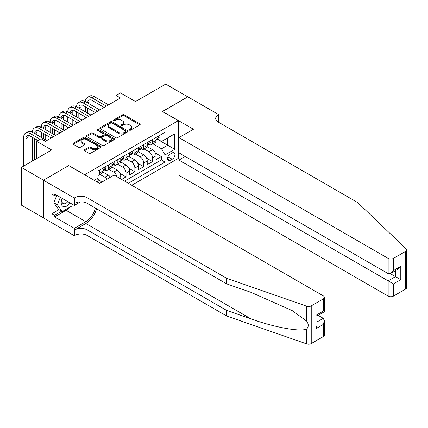<?xml version="1.0" encoding="UTF-8"?>
<svg xmlns="http://www.w3.org/2000/svg" width="428" height="428" viewBox="0 0 428 428"><rect width="100%" height="100%" fill="white"/><g stroke="black" fill="none" stroke-linecap="round" stroke-linejoin="round"><path stroke-width="0.64" d="M129.422 130.16A0.856 0.498 0 0 0 130.636 130.16L139.838 124.848A1.225 0.706 0 0 0 140.202 124.345A1.225 0.706 0 0 0 139.838 123.847L124.243 114.843A1.225 0.706 0 0 0 122.515 114.843L113.308 120.156A0.856 0.498 0 0 0 113.056 120.509A0.856 0.498 0 0 0 113.308 120.857A0.856 0.498 0 0 0 114.522 120.857L115.71 120.172A3.922 2.263 0 0 1 121.258 120.172L122.558 120.921A3.922 2.263 0 0 1 123.703 122.52A3.922 2.263 0 0 1 122.558 124.12L121.365 124.81A0.856 0.498 0 0 0 121.113 125.158A0.856 0.498 0 0 0 121.365 125.511A0.856 0.498 0 0 0 122.579 125.511L123.767 124.821A3.922 2.263 0 0 1 129.315 124.821L130.615 125.57A3.922 2.263 0 0 1 131.76 127.175A3.922 2.263 0 0 1 130.615 128.774L129.422 129.459A0.856 0.498 0 0 0 129.17 129.812A0.856 0.498 0 0 0 129.422 130.16L129.422 129.459M84.477 149.757A1.225 0.706 0 0 0 84.118 150.26A1.225 0.706 0 0 0 84.477 150.758L88.853 153.283A1.225 0.706 0 0 0 90.586 153.283L100.81 147.382A1.225 0.706 0 0 0 101.169 146.884A1.225 0.706 0 0 0 100.81 146.381L85.215 137.377A1.225 0.706 0 0 0 83.481 137.377L73.258 143.278A1.225 0.706 0 0 0 72.899 143.781A1.225 0.706 0 0 0 73.258 144.279L78.543 147.334A1.225 0.706 0 0 0 80.277 147.334L84.648 144.808A1.225 0.706 0 0 0 85.006 144.306A1.225 0.706 0 0 0 84.648 143.808L82.032 142.294A3.28 1.894 0 0 1 81.069 140.956A3.28 1.894 0 0 1 83.091 139.207A3.28 1.894 0 0 1 86.665 139.614L96.931 145.541A3.28 1.894 0 0 1 97.889 146.884A3.28 1.894 0 0 1 95.867 148.628A3.28 1.894 0 0 1 92.298 148.222L90.586 147.232A1.225 0.706 0 0 0 88.853 147.232L84.477 149.757L84.477 150.758M68.844 165.668L84.733 174.688L178.299 120.669L162.41 111.494L187.785 96.846L165.722 84.102L135.489 101.559L120.482 92.892L116.068 95.444L120.482 97.991L45.454 141.31L41.04 138.758L36.626 141.31L36.626 158.633M68.844 165.513L43.469 180.167L21.4 167.423L51.633 149.971L36.626 141.31M115.795 137.725A1.225 0.706 0 0 0 117.529 137.725L127.753 131.824A1.225 0.706 0 0 0 128.111 131.326A1.225 0.706 0 0 0 127.753 130.824L112.157 121.82A1.225 0.706 0 0 0 110.424 121.82L100.2 127.721A1.225 0.706 0 0 0 99.842 128.223A1.225 0.706 0 0 0 100.2 128.721L115.795 137.725M97.557 130.347A0.856 0.498 0 0 1 98.424 130.47L114.265 139.614L104.058 145.504A1.225 0.706 0 0 1 102.324 145.504L86.729 136.5L86.729 135.499A1.225 0.706 0 0 0 86.37 136.002A1.225 0.706 0 0 0 86.729 136.5M86.729 135.499L91.105 132.974A1.225 0.706 0 0 1 92.839 132.974L99.162 136.628A1.225 0.706 0 0 0 100.896 136.628L103.795 134.954A1.225 0.706 0 0 0 104.159 134.451A1.225 0.706 0 0 0 103.795 133.953L97.215 130.149A0.856 0.498 0 0 1 96.963 129.802A0.856 0.498 0 0 1 97.493 129.342A0.856 0.498 0 0 1 98.424 129.449L114.281 138.602A1.225 0.706 0 0 1 114.64 139.105A1.225 0.706 0 0 1 114.281 139.603L114.281 138.602M43.421 217.852L21.4 205.135L21.4 167.423M121.632 179.428L126.041 176.882L120.075 173.431M117.62 164.218L122.51 167.043A4.992 2.884 60 0 1 126.041 173.158L129.572 171.12L129.572 174.843L134.868 171.783L128.903 168.338M126.447 159.125L131.337 161.95A4.992 2.884 60 0 1 134.868 168.065L138.399 166.027L138.399 169.745L143.696 166.685L137.725 163.239M135.275 154.026L140.165 156.851A4.992 2.884 60 0 1 143.696 162.966L147.227 160.928L147.227 164.646L152.523 161.591L152.523 157.873A4.992 2.884 -120 0 0 148.992 151.753L144.102 148.928M146.553 158.146L152.523 161.591M101.629 182.258A4.992 2.884 -120 0 0 99.564 180.295L96.915 178.765M110.456 177.165A4.992 2.884 -120 0 0 108.391 175.196L102.929 172.045M106.925 179.204A4.992 2.884 60 0 0 104.86 177.235L99.965 174.41M120.749 178.915L120.749 176.218A4.992 2.884 -120 0 0 117.219 170.103L111.756 166.952M117.01 176.759A4.992 2.884 60 0 0 113.688 172.142L108.792 169.317M129.572 171.12A4.992 2.884 -120 0 0 126.041 165.005L120.584 161.854M138.399 166.027A4.992 2.884 -120 0 0 134.868 159.911L129.411 156.755M147.227 160.928A4.992 2.884 -120 0 0 143.696 154.813L138.239 151.662M172.206 152.93L170.264 154.048A3.868 2.236 120 0 0 167.739 157.461A3.868 2.236 120 0 0 168.332 160.559A3.868 2.236 120 0 0 170.264 160.366L172.206 159.248A3.868 2.236 120 0 0 174.736 155.835A3.868 2.236 120 0 0 174.143 152.737A3.868 2.236 120 0 0 172.206 152.93M131.738 185.26L178.299 158.381L178.299 120.669M128.293 183.275L165.058 162.052L165.058 154.915L161.527 148.8L152.924 143.835M94.224 180.316L97.975 178.155L97.975 171.018L165.058 132.289L165.058 139.421L174.768 133.814L174.768 149.308L165.058 154.915M104.812 169.873L104.86 169.9A4.992 2.884 60 0 0 107.353 170.146L110.884 168.108A4.992 2.884 -120 0 0 111.922 165.818L111.922 162.966M113.639 164.775L113.688 164.801A4.992 2.884 60 0 0 116.181 165.048L119.712 163.009A4.992 2.884 -120 0 0 120.749 160.725L120.749 157.868M122.467 159.676L122.51 159.703A4.992 2.884 60 0 0 125.008 159.954L128.539 157.916A4.992 2.884 -120 0 0 129.572 155.626L129.572 152.775M131.294 154.583L131.337 154.61A4.992 2.884 60 0 0 133.836 154.856L137.367 152.817A4.992 2.884 -120 0 0 138.399 150.533L138.399 147.676M140.122 149.484L140.165 149.511A4.992 2.884 60 0 0 142.663 149.763L146.194 147.719A4.992 2.884 -120 0 0 147.227 145.434L147.227 142.583M124.585 181.135L161.351 159.911L161.351 156.493L156.054 159.553L156.054 155.829A4.992 2.884 -120 0 0 152.523 149.714L147.066 146.563M148.949 144.391L148.992 144.418A4.992 2.884 -120 0 0 151.491 144.664A4.992 2.884 -120 0 0 152.523 142.38L152.523 139.523M151.491 144.664L155.022 142.626A4.992 2.884 -120 0 0 156.054 140.341L156.054 137.484M99.564 170.103L99.564 172.955A4.992 2.884 60 0 1 98.526 175.239A4.992 2.884 60 0 1 97.975 175.443M98.526 175.239L102.057 173.201A4.992 2.884 -120 0 0 103.094 170.916L103.094 168.065M108.391 165.005L108.391 167.856A4.992 2.884 60 0 1 107.353 170.146M117.219 159.906L117.219 162.763A4.992 2.884 60 0 1 116.181 165.048M126.041 154.813L126.041 157.665A4.992 2.884 60 0 1 125.008 159.954M134.868 149.714L134.868 152.571A4.992 2.884 60 0 1 133.836 154.856M143.696 144.621L143.696 147.473A4.992 2.884 60 0 1 142.663 149.763M143.696 162.966L143.696 166.685M134.868 168.065L134.868 171.783M126.041 173.158L126.041 176.882M161.527 148.8L167.706 145.231L167.706 137.891L174.768 133.814M157.595 139.394L174.768 149.308M157.772 139.293L161.527 141.459L165.058 139.421M116.068 95.444L116.068 100.537M155.38 153.047L161.351 156.493M161.351 159.911L165.058 162.052M129.764 130.283L130.615 129.791A3.922 2.263 0 0 0 131.76 128.191L131.76 127.175M123.703 122.52L123.703 123.542A3.922 2.263 0 0 1 122.558 125.142L121.707 125.629M139.822 124.858L124.243 115.86A1.225 0.706 0 0 0 122.515 115.86L113.65 120.98M127.737 131.835L112.157 122.841A1.225 0.706 0 0 0 110.424 122.841L100.216 128.732L100.2 127.721M125.586 131.674A0.856 0.498 0 0 0 125.837 131.326A0.856 0.498 0 0 0 125.586 130.973L111.901 123.071A0.856 0.498 0 0 0 110.686 123.071L109.429 123.799A3.922 2.263 0 0 0 108.279 125.399A3.922 2.263 0 0 0 109.429 126.998L118.786 132.402A3.922 2.263 0 0 0 124.334 132.402L125.586 131.674L125.586 132.696A0.856 0.498 0 0 0 125.837 132.343L125.837 131.326M108.279 125.399L108.279 126.415A3.922 2.263 0 0 0 109.429 128.015L109.429 126.998M125.586 132.696L124.334 133.418A3.922 2.263 0 0 1 118.786 133.418L109.429 128.015M86.745 136.511L91.105 133.996L91.105 132.974M104.159 134.451L104.159 135.473A1.225 0.706 0 0 1 103.795 135.97L100.896 137.645A1.225 0.706 0 0 1 99.162 137.645L92.839 133.996A1.225 0.706 0 0 0 91.105 133.996M105.727 140.416A3.28 1.894 0 0 0 109.295 140.828A3.28 1.894 0 0 0 111.323 139.079A3.28 1.894 0 0 0 110.36 137.741L106.743 135.649A1.225 0.706 0 0 0 105.01 135.649L102.11 137.329A1.225 0.706 0 0 0 101.752 137.827A1.225 0.706 0 0 0 102.11 138.33L105.727 140.416L105.727 141.438A3.28 1.894 0 0 0 109.295 141.845A3.28 1.894 0 0 0 111.323 140.095L111.323 139.079M101.752 137.827L101.752 138.849A1.225 0.706 0 0 0 102.11 139.346L102.11 138.33M105.727 141.438L102.11 139.346M97.889 146.884L97.889 147.901A3.28 1.894 0 0 1 95.867 149.65A3.28 1.894 0 0 1 92.298 149.238L90.586 148.254A1.225 0.706 0 0 0 88.853 148.254L84.493 150.768M81.069 140.956L81.069 141.973A3.28 1.894 0 0 0 82.032 143.31L82.032 142.294M84.632 144.814L82.032 143.31M100.794 147.393L85.215 138.399A1.225 0.706 0 0 0 83.481 138.399L73.274 144.29L73.258 143.278M158.392 136.136L159.141 137.436A3.306 1.91 60 0 1 158.456 138.897L156.782 139.865A3.306 1.91 -120 0 0 157.36 139.105L157.29 138.811M23.652 166.128L23.652 137.383A9.363 5.404 60 0 1 25.589 133.097L27.799 131.824A9.363 5.404 60 0 1 32.48 132.289A9.363 5.404 60 0 1 34.417 128.004L36.626 126.725A9.363 5.404 60 0 1 41.307 127.191A9.363 5.404 60 0 1 43.244 122.906L45.448 121.632A9.363 5.404 60 0 1 50.13 122.098A9.363 5.404 60 0 1 52.072 117.807L54.276 116.534A9.363 5.404 60 0 1 58.957 116.999A9.363 5.404 60 0 1 60.899 112.714L63.103 111.441A9.363 5.404 60 0 1 67.785 111.901A9.363 5.404 60 0 1 69.727 107.615L71.931 106.342A9.363 5.404 60 0 1 76.612 106.807A9.363 5.404 60 0 1 78.549 102.522L80.758 101.249A9.363 5.404 60 0 1 85.439 101.709A9.363 5.404 60 0 1 87.376 97.424L89.586 96.15A9.363 5.404 60 0 1 94.267 96.616L108.568 104.871M87.376 97.424A9.363 5.404 60 0 1 92.057 97.889L106.358 106.144M156.166 140.02L156.177 140.02A3.306 1.91 -120 0 0 156.782 139.865M156.932 138.859L157.36 139.105C157.151 138.608 156.798 138.811 156.3 139.715A3.306 1.91 60 0 1 156.054 140.186M104.154 107.417L92.057 100.436A6.243 3.606 -120 0 0 88.938 100.125A6.243 3.606 -120 0 0 87.644 102.982L89.853 101.709L89.853 104.261M90.244 99.842A6.243 3.606 -120 0 0 89.853 101.709M87.644 108.081L87.644 113.179M89.853 109.354L89.853 114.453M85.439 118.224L85.439 116.999M85.439 111.901L85.439 106.807M62.172 198.405A8.116 4.687 120 0 0 64.077 206.724A8.116 4.687 120 0 0 70.133 203M62.445 198.565A5.553 3.205 120 0 0 63.125 203.535A5.553 3.205 120 0 0 63.938 203.787A5.553 3.205 120 0 0 67.768 201.636M72.407 204.316L71.711 206.109L62.183 211.609L58.652 209.57L53.885 202.792L56.79 195.302M62.183 211.609L57.416 204.83L60.321 197.34M53.885 202.792L57.416 204.83M185.228 156.471L178.963 160.088L178.963 175.325L388.159 296.106L388.159 280.864L395.483 276.638L395.483 270.667M178.963 160.088L393.455 283.925L393.455 296.106L405.503 289.146L405.503 251.434A3.745 2.161 0 0 0 406.6 249.909A3.745 2.161 0 0 0 406.06 248.791L357.706 202.588L218.243 122.071A8.737 5.045 180 0 1 215.68 118.503A8.737 5.045 180 0 1 218.243 114.934L218.724 114.656L187.833 96.819L162.544 111.569M162.544 111.419L193.435 129.256L178.963 137.613L388.159 258.394A3.745 2.161 0 0 0 393.455 258.394L405.503 251.434M218.724 114.656L218.462 122.199M178.299 158.226L180.242 159.35M178.963 137.613L178.963 152.85L388.159 273.631L388.159 258.394M406.6 249.909L406.6 287.621A3.745 2.161 180 0 1 405.503 289.146M393.455 296.106A3.745 2.161 180 0 1 388.159 296.106M217.14 121.29A8.737 5.045 180 0 1 218.243 120.514L218.243 114.934M390.277 273.631L400.779 279.693L393.455 283.925M393.455 258.394L393.455 270.571L390.807 273.369L388.159 273.631M393.455 270.571L400.779 266.344L398.131 269.137L390.807 273.369M323.279 336.617L323.279 324.44L324.376 320.749L324.376 335.092A3.745 2.161 180 0 1 323.279 336.617L311.231 343.577A3.745 2.161 180 0 1 306.646 343.898L226.626 315.982L226.626 310.402L87.162 229.879A8.737 5.045 -0 0 0 74.804 229.879L85.835 223.507A16.259 9.389 120 0 0 96.578 208.768M226.626 310.402L251.161 318.962C274.615 327.415 300.814 332.144 306.646 328.982C308.77 326.805 308.77 324.178 306.646 321.096L292.249 310.632L251.161 292.41L226.626 283.85L87.162 203.327A8.737 5.045 -0 0 0 74.804 203.327L74.804 197.747L74.317 198.03L43.421 180.193L68.71 165.593L99.606 183.43L114.083 175.068L323.279 295.85A3.745 2.161 -0 0 1 324.376 297.38A3.745 2.161 -0 0 1 323.279 298.905L311.231 305.865L311.231 343.577M226.626 315.982L87.162 235.459A8.737 5.045 -0 0 0 74.804 235.459L74.317 235.742L43.421 217.906L43.421 180.193M226.626 283.85L226.626 278.27L87.162 197.747A8.737 5.045 -0 0 0 74.804 197.747M306.646 321.096L306.646 306.186L226.626 278.27M69.957 207.12A14.044 8.111 -60 0 1 66.062 210.287L54.543 216.937L54.543 215.305L61.562 211.25M55.956 194.815L54.543 195.633L51.895 194.103L51.895 213.775L54.543 215.305M54.543 195.633L54.543 194.002L74.317 205.419L74.317 198.03M74.317 235.742L74.317 228.349L85.835 221.699A14.044 8.111 120 0 0 95.342 208.051M54.543 216.937L74.317 228.349M318.111 315.34L323.279 318.325L324.376 320.749M80.48 201.861L74.317 205.419M306.646 306.186A3.745 2.161 -0 0 0 311.231 305.865M51.895 213.775L58.914 209.725M323.279 324.44L315.955 328.667L317.052 324.975L317.052 315.95L324.376 311.718L324.376 297.38M315.955 328.667L315.955 315.318C317.383 316.142 317.383 316.142 315.955 315.318L323.279 311.086C324.708 311.91 324.708 311.91 323.279 311.086L323.279 298.905M149.565 141.229L150.319 142.529A3.306 1.91 60 0 1 149.634 143.995L147.954 144.964A3.306 1.91 -120 0 0 148.532 144.199L148.463 143.91M78.549 102.522A9.363 5.404 60 0 1 83.23 102.982L85.439 101.709L99.74 109.964M83.23 102.982L97.531 111.243M147.339 145.119L147.35 145.119A3.306 1.91 -120 0 0 147.954 144.964M148.104 143.952L148.532 144.199C148.323 143.701 147.97 143.904 147.473 144.814A3.306 1.91 60 0 1 147.227 145.285M95.326 112.516L83.23 105.534A6.243 3.606 -120 0 0 80.111 105.224A6.243 3.606 -120 0 0 78.822 108.081L81.026 106.807L81.026 109.354M81.416 104.935A6.243 3.606 -120 0 0 81.026 106.807M78.822 113.179L78.822 118.272M81.026 114.453L81.026 119.546M76.612 123.318L76.612 122.098M76.612 116.999L76.612 111.901M140.742 146.328L141.491 147.628A3.306 1.91 60 0 1 140.807 149.088L139.127 150.057A3.306 1.91 -120 0 0 139.705 149.297L139.635 149.003M69.727 107.615A9.363 5.404 60 0 1 74.408 108.081L76.612 106.807L90.913 115.062M74.408 108.081L88.703 116.336M138.511 150.212L138.522 150.212A3.306 1.91 -120 0 0 139.127 150.057M139.277 149.051L139.705 149.297C139.496 148.8 139.143 149.003 138.645 149.907A3.306 1.91 60 0 1 138.399 150.378M86.499 117.609L74.408 110.627A6.243 3.606 -120 0 0 71.283 110.322A6.243 3.606 -120 0 0 69.994 113.179L72.198 111.901L72.198 114.453M72.589 110.033A6.243 3.606 -120 0 0 72.198 111.901M69.994 118.272L69.994 123.371M72.198 119.546L72.198 124.644M67.785 128.416L67.785 127.191M67.785 122.098L67.785 116.999M131.915 151.421L132.664 152.721A3.306 1.91 60 0 1 131.979 154.187L130.299 155.155A3.306 1.91 -120 0 0 130.877 154.39L130.808 154.101M60.899 112.714A9.363 5.404 60 0 1 65.58 113.179L67.785 111.901L82.085 120.161M65.58 113.179L79.881 121.434M129.684 155.311L129.7 155.311A3.306 1.91 -120 0 0 130.299 155.155M130.449 154.144L130.877 154.39C130.668 153.893 130.315 154.096 129.818 155.006A3.306 1.91 60 0 1 129.572 155.476M77.671 122.708L65.58 115.726A6.243 3.606 -120 0 0 62.456 115.416A6.243 3.606 -120 0 0 61.167 118.272L63.371 116.999L63.371 119.546M63.761 115.127A6.243 3.606 -120 0 0 63.371 116.999M61.167 123.371L61.167 128.464M63.371 124.644L63.371 129.738M58.957 133.509L58.957 132.289M58.957 127.191L58.957 122.098M123.087 156.52L123.836 157.82A3.306 1.91 60 0 1 123.152 159.28L121.472 160.249A3.306 1.91 -120 0 0 122.05 159.489L121.98 159.195M52.072 117.807A9.363 5.404 60 0 1 56.753 118.272L58.957 116.999L73.258 125.254M56.753 118.272L71.053 126.528M120.857 160.404L120.873 160.404A3.306 1.91 -120 0 0 121.472 160.249M121.622 159.243L122.05 159.489C121.841 158.991 121.488 159.195 120.99 160.099A3.306 1.91 60 0 1 120.749 160.57M68.844 127.801L56.753 120.819A6.243 3.606 -120 0 0 53.628 120.514A6.243 3.606 -120 0 0 52.339 123.371L54.543 122.098L54.543 124.644M54.934 120.225A6.243 3.606 -120 0 0 54.543 122.098M52.339 128.464L52.339 133.563M54.543 129.738L54.543 134.836M50.13 138.608L50.13 137.383M50.13 132.289L50.13 127.191M114.26 161.618L115.009 162.913A3.306 1.91 60 0 1 114.324 164.379L112.65 165.347A3.306 1.91 -120 0 0 113.222 164.587L113.153 164.293M43.244 122.906A9.363 5.404 60 0 1 47.925 123.371L50.13 122.098L64.43 130.353M47.925 123.371L62.226 131.626M112.029 165.502L112.045 165.502A3.306 1.91 -120 0 0 112.65 165.347M112.794 164.341L113.222 164.587C113.013 164.084 112.66 164.293 112.163 165.197A3.306 1.91 60 0 1 111.922 165.668M60.016 132.899L47.925 125.918A6.243 3.606 -120 0 0 44.806 125.607A6.243 3.606 -120 0 0 43.512 128.464L45.716 127.191L45.716 129.738M46.112 125.318A6.243 3.606 -120 0 0 45.716 127.191M43.512 133.563L43.512 138.656M45.716 134.836L45.716 139.929M41.307 137.383L41.307 132.289M105.432 166.711L106.181 168.011A3.306 1.91 60 0 1 105.497 169.477L103.822 170.446A3.306 1.91 -120 0 0 104.395 169.681L104.325 169.386M34.417 128.004A9.363 5.404 60 0 1 39.098 128.464L41.307 127.191L55.603 135.446M39.098 128.464L53.398 136.719M103.202 170.601L103.218 170.601A3.306 1.91 -120 0 0 103.822 170.446M103.967 169.435L104.395 169.681C104.186 169.183 103.833 169.386 103.335 170.291A3.306 1.91 60 0 1 103.094 170.761M51.189 137.993L39.098 131.016A6.243 3.606 -120 0 0 35.979 130.706A6.243 3.606 -120 0 0 34.684 133.563L36.894 132.289L36.894 134.836M37.284 130.417A6.243 3.606 -120 0 0 36.894 132.289M34.684 138.656L34.684 159.756M36.894 139.929L36.894 141.154M32.48 161.03L32.48 137.383M25.589 133.097A9.363 5.404 60 0 1 30.27 133.563L32.48 132.289L46.775 140.544M30.27 133.563L40.157 139.271M37.953 140.544L30.27 136.109A6.243 3.606 -120 0 0 27.151 135.799A6.243 3.606 -120 0 0 25.857 138.656L25.857 164.85M28.457 135.51A6.243 3.606 -120 0 0 28.066 137.383L28.066 163.576M96.872 181.846L99.564 180.295M104.86 177.235L108.391 175.196M113.688 172.142L117.219 170.103M122.51 167.043L126.041 165.005M131.337 161.95L134.868 159.911M140.165 156.851L143.696 154.813M148.992 151.753L152.523 149.714M152.523 142.38L156.054 140.341M99.564 172.955L103.094 170.916M108.391 167.856L111.922 165.818M117.219 162.763L120.749 160.725M126.041 157.665L129.572 155.626M134.868 152.571L138.399 150.533M143.696 147.473L147.227 145.434M152.523 157.873L156.054 155.829M118.406 177.566L120.749 176.218M167.974 156.803L172.206 159.248M167.53 158.788L170.264 160.366M130.615 129.791L130.615 128.774M121.365 125.511L121.365 124.81M122.558 125.142L122.558 124.12M113.308 120.857L113.308 120.156M122.515 115.86L122.515 114.843M124.243 115.86L124.243 114.843M139.838 124.848L139.838 123.847M110.424 122.841L110.424 121.82M112.157 122.841L112.157 121.82M127.753 131.824L127.753 130.824M118.786 133.418L118.786 132.402M124.334 133.418L124.334 132.402M92.839 133.996L92.839 132.974M99.162 137.645L99.162 136.628M100.896 137.645L100.896 136.628M103.795 135.97L103.795 134.954M98.424 130.47L98.424 129.449M88.853 148.254L88.853 147.232M90.586 148.254L90.586 147.232M92.298 149.238L92.298 148.222M84.648 144.808L84.648 143.808M83.481 138.399L83.481 137.377M85.215 138.399L85.215 137.377M100.81 147.382L100.81 146.381M159.12 137.399L156.054 139.17M94.267 96.616L92.057 97.889M400.779 266.344L400.779 279.693M251.161 318.962L85.835 223.507M87.162 203.327L87.162 197.747M87.162 229.879L87.162 235.459M306.646 343.898L306.646 328.982M74.804 229.879L74.804 235.459M66.062 210.287L85.835 221.699M317.052 321.92L323.279 318.325M150.298 142.492L147.227 144.263M141.47 147.59L138.399 149.361M132.643 152.684L129.572 154.454M123.815 157.782L120.749 159.553M114.988 162.875L111.922 164.646M106.16 167.974L103.094 169.745M28.066 137.383L25.857 138.656"/></g></svg>
